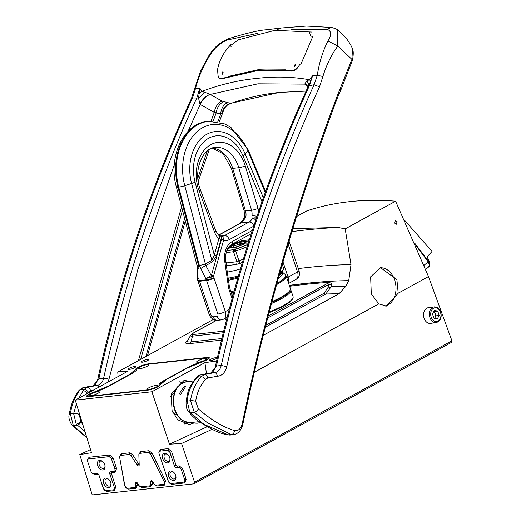 <?xml version="1.0" encoding="UTF-8"?>
<svg xmlns="http://www.w3.org/2000/svg" width="521" height="521" viewBox="0 0 521 521"><rect width="100%" height="100%" fill="white"/><g stroke="black" fill="none" stroke-linecap="round" stroke-linejoin="round"><path stroke-width="0.78" d="M397.119 221.679L396.201 224.349L394.508 223.118L395.426 220.448L397.119 221.679M396.911 279.764L380.623 267.696L370.639 276.814L371.291 293.844L378.806 303.873L386.465 306.081L398.213 293.199L396.911 279.764M292.841 228.628L338.162 227.469L345.195 228.895L351.004 264.616L348.718 280.663L345.807 286.394L338.969 293.753L263.229 335.374M216.612 361.001L204.896 362.649L206.466 373.524M345.195 228.895L395.589 201.197C363.945 198.579 334.352 201.809 306.817 210.881L296.573 216.515M398.213 293.199L428.496 276.56L395.589 201.197M380.07 267.787A19.349 14.06 -96.2 0 1 394.651 280.031A19.349 14.06 -96.2 0 1 385.078 306.101M134.698 367.65A3.96 0.788 -18.6 0 0 135.753 366.686A3.96 0.788 -18.6 0 0 133.285 366.751A3.96 0.788 -18.6 0 0 129.286 368.243A3.96 0.788 -18.6 0 0 128.238 369.213A3.96 0.788 -18.6 0 0 130.699 369.142A3.96 0.788 -18.6 0 0 134.698 367.65M215.896 358.793A3.96 0.788 -18.6 0 0 216.951 357.823A3.96 0.788 -18.6 0 0 214.489 357.894A3.96 0.788 -18.6 0 0 210.484 359.386A3.96 0.788 -18.6 0 0 209.435 360.35A3.96 0.788 -18.6 0 0 211.897 360.285A3.96 0.788 -18.6 0 0 215.896 358.793M213.291 319.477L117.753 371.987L118.078 376.598M204.896 362.649L151.904 391.766L75.258 400.128L128.244 371.011L117.753 371.987M129.716 374.449L135.844 369.128A7.913 1.57 161.4 0 1 137.961 367.298A7.913 1.57 161.4 0 1 148.583 363.84L207.045 357.458A7.913 1.57 161.4 0 1 208.836 358.669A7.913 1.57 161.4 0 1 202.07 361.906L187.078 368.191L166.297 379.614L160.162 384.934A7.913 1.57 161.4 0 1 155.59 387.93A7.913 1.57 161.4 0 1 147.423 390.222L88.961 396.605A7.913 1.57 161.4 0 1 88.785 394.325A7.913 1.57 161.4 0 1 93.943 392.157L108.935 385.872L129.716 374.449A0.795 0.521 61.2 0 1 130.12 374.579M147.782 360.467A3.96 0.788 -18.6 0 0 148.83 359.497A3.96 0.788 -18.6 0 0 146.368 359.568A3.96 0.788 -18.6 0 0 142.363 361.053A3.96 0.788 -18.6 0 0 141.315 362.023A3.96 0.788 -18.6 0 0 143.776 361.952A3.96 0.788 -18.6 0 0 147.782 360.467M212.06 429.337L181.582 443.475L194.567 482.218L451.922 340.786L451.362 342.395M428.496 276.56L451.922 340.786M158.912 452.221L160.507 449.467L168.088 448.64L171.676 451.779L169.866 452.365L172.497 460.173L169.963 452.313L167.638 450.255L159.921 451.16A2.377 1.563 -118.8 0 0 159.517 451.284A2.377 1.563 -118.8 0 0 159.042 453.544L168.459 481.521A2.377 1.563 -118.8 0 0 170.719 483.56A2.377 1.563 -118.8 0 0 170.823 483.553L183.815 482.133A2.377 1.563 -118.8 0 0 184.695 479.75L181.23 469.441A2.377 1.563 -118.8 0 0 178.859 467.409L176.697 467.643A2.377 1.563 61.2 0 1 174.327 465.618L172.497 460.173L174.209 459.639L175.968 465.116L177.062 466.08L179.231 465.839L182.806 468.978L186.114 479.353L184.74 482.96L171.748 484.374L168.224 481.306L163.815 467.741M138.873 454.514L140.488 451.648L148.895 450.73L152.217 453.192L150.497 454.019L154.633 462.368L150.602 453.96L148.452 452.352L139.902 453.342A2.377 1.563 -118.8 0 0 139.498 453.472A2.377 1.563 -118.8 0 0 138.86 454.879L139.205 464.888A1.583 1.042 61.2 0 1 138.788 465.826A1.583 1.042 61.2 0 1 137.199 465.11L131.025 455.738L136.821 464.53L138.319 463.56L139.087 464.1L138.931 456.871M136.997 483.449A1.27 0.423 -9.4 0 0 135.499 483.618A1.583 1.042 61.2 0 1 136.15 482.329A1.583 1.042 61.2 0 1 137.472 483.13L139.094 485.592A2.377 1.563 -118.8 0 0 140.957 486.803A2.377 1.563 -118.8 0 0 141.061 486.796L149.703 485.859A2.377 1.563 -118.8 0 0 150.745 484.322L150.654 481.697A1.583 1.042 61.2 0 1 151.337 480.668A1.583 1.042 61.2 0 1 152.803 481.73L153.721 483.586A2.377 1.563 -118.8 0 0 155.805 485.188A2.377 1.563 -118.8 0 0 155.909 485.181L163.418 484.361A2.377 1.563 -118.8 0 0 164.122 481.534L154.633 462.368L156.241 461.599L165.457 480.916L164.343 485.181L156.834 486.002L153.578 483.599L152.679 481.736L152.178 481.73L152.223 484.367L150.628 486.679L141.986 487.623L139.055 485.8L137.459 483.332L136.997 483.449L137.316 485.377L135.779 488.301L128.264 489.121L124.571 485.377L121.439 467.148M87.456 460.017L89.052 457.262L109.625 455.015L113.213 458.154L111.501 458.688L109.176 456.637L88.466 458.955A2.377 1.563 -118.8 0 0 88.069 459.079A2.377 1.563 -118.8 0 0 87.587 461.339L91.058 471.648A2.377 1.563 -118.8 0 0 93.422 473.68L96.672 473.328A2.377 1.563 61.2 0 1 99.036 475.354L103.497 488.607A2.377 1.563 -118.8 0 0 105.763 490.645A2.377 1.563 -118.8 0 0 105.867 490.639L113.441 489.812A2.377 1.563 -118.8 0 0 114.327 487.428L109.866 474.175A2.377 1.563 61.2 0 1 110.452 471.863A2.377 1.563 61.2 0 1 110.745 471.792L113.995 471.433A2.377 1.563 -118.8 0 0 114.288 471.362A2.377 1.563 -118.8 0 0 114.874 469.05L111.403 458.74L114.034 466.555L115.747 466.021L116.554 468.535L115.161 472.208L111.911 472.567L111.481 473.687L115.747 487.037L114.366 490.639L106.792 491.466L103.262 488.398L98.931 475.061M98.573 474.442L97.837 474.097L94.588 474.455L91.93 473.042M90.524 449.584L79.759 454.586L92.224 494.95L193.968 483.846L451.629 342.31M193.968 483.846L194.567 482.218M181.582 443.475L169.481 444.205L151.904 391.766M75.258 400.128L91.494 452.716L79.759 454.586M268.178 316.013L329.37 282.382L328.718 284.44A3.172 2.377 -171.2 0 0 331.577 284.153L331.167 286.791L325.775 294.033L265.274 327.286M207.208 426.699L169.481 444.205M190.211 381.333L184.043 380.415L171.149 393.993L172.054 410.496L177.694 419.783L189.364 424.478L193.877 423.045M184.401 423.983A22.188 16.125 83.8 0 0 186.635 422.401M182.33 382.974A22.188 16.125 83.8 0 0 179.556 381.828M174.45 392.86A11.097 8.062 83.8 0 0 170.673 396.468M172.672 412.104A11.097 8.062 83.8 0 0 176.801 414.442M291.942 231.591A397.23 78.886 161.4 0 1 338.162 227.469M331.577 284.153L330.392 281.405A3.172 2.514 86.7 0 1 329.37 282.382A372.951 74.067 -18.6 0 0 289.604 286.25M265.782 325.312L323.951 293.336L328.308 287.078A3.172 2.377 -171.1 0 0 331.167 286.791A368.34 73.148 161.4 0 1 345.807 286.394M323.951 293.336A3.172 2.084 -118.8 0 0 325.775 294.033A356.449 70.784 -18.6 0 1 338.969 293.753M175.655 475.393A5.151 3.387 -118.8 0 0 173.519 472.15A5.151 3.387 -118.8 0 0 169.312 471.492A5.151 3.387 -118.8 0 0 168.615 476.161A5.151 3.387 -118.8 0 0 173.311 480.57A5.151 3.387 -118.8 0 0 175.935 476.552A5.151 3.387 -118.8 0 0 175.655 475.393M169.709 457.725A5.151 3.387 -118.8 0 0 167.573 454.481A5.151 3.387 -118.8 0 0 163.366 453.824A5.151 3.387 -118.8 0 0 162.669 458.493A5.151 3.387 -118.8 0 0 167.365 462.902A5.151 3.387 -118.8 0 0 169.989 458.884A5.151 3.387 -118.8 0 0 169.709 457.725M169.866 452.365A2.377 1.563 -118.8 0 0 167.501 450.333L167.638 450.255A1.27 0.918 83.8 0 0 168.088 448.64M159.921 451.16L167.501 450.333M173.767 472.378A3.96 2.605 -118.8 0 0 171.012 471.87A3.96 2.605 -118.8 0 0 170.211 475.64A3.96 2.605 -118.8 0 0 174.828 478.819A3.96 2.605 -118.8 0 0 175.877 476.227M167.821 454.709A3.96 2.605 -118.8 0 0 165.066 454.201A3.96 2.605 -118.8 0 0 164.265 457.972A3.96 2.605 -118.8 0 0 168.882 461.15A3.96 2.605 -118.8 0 0 169.931 458.558M160.507 449.467A1.27 0.918 83.8 0 1 160.064 451.082L159.589 451.251M119.641 456.507L121.237 453.752L129.644 452.834L132.634 454.703L131.136 455.673L129.195 454.449L120.651 455.445A2.377 1.563 -118.8 0 0 120.247 455.569A2.377 1.563 -118.8 0 0 119.654 457.386L124.858 485.819A2.377 1.563 -118.8 0 0 127.235 488.301A2.377 1.563 -118.8 0 0 127.339 488.294L134.854 487.474A2.377 1.563 -118.8 0 0 135.851 485.539L135.499 483.618M150.497 454.019A2.377 1.563 -118.8 0 0 148.309 452.423L148.452 452.352A1.27 0.918 83.8 0 0 148.895 450.73M139.902 453.342L148.309 452.423M131.025 455.738A2.377 1.563 -118.8 0 0 129.058 454.527L129.195 454.449A1.27 0.918 -96.2 0 0 129.644 452.834M120.651 455.445L129.058 454.527M140.488 451.648A1.27 0.918 83.8 0 1 140.038 453.27L139.569 453.433M121.237 453.752A1.27 0.918 -96.2 0 1 120.787 455.367L120.318 455.536M104.747 464.81A5.151 3.387 -118.8 0 0 102.617 461.573A5.151 3.387 -118.8 0 0 98.41 460.909A5.151 3.387 -118.8 0 0 97.714 465.579A5.151 3.387 -118.8 0 0 102.403 469.994A5.151 3.387 -118.8 0 0 105.034 465.969A5.151 3.387 -118.8 0 0 104.747 464.81M110.693 482.479A5.151 3.387 -118.8 0 0 108.563 479.242A5.151 3.387 -118.8 0 0 104.356 478.578A5.151 3.387 -118.8 0 0 103.659 483.247A5.151 3.387 -118.8 0 0 108.348 487.663A5.151 3.387 -118.8 0 0 110.98 483.638A5.151 3.387 -118.8 0 0 110.693 482.479M111.403 458.74A2.377 1.563 -118.8 0 0 109.039 456.709L109.176 456.637A1.27 0.918 83.8 0 0 109.625 455.015M88.466 458.955L109.039 456.709M102.858 461.795A3.96 2.605 -118.8 0 0 100.104 461.293A3.96 2.605 -118.8 0 0 99.309 465.058A3.96 2.605 -118.8 0 0 103.926 468.236A3.96 2.605 -118.8 0 0 104.975 465.644M108.804 479.463A3.96 2.605 -118.8 0 0 106.05 478.962A3.96 2.605 -118.8 0 0 105.255 482.726A3.96 2.605 -118.8 0 0 109.872 485.904A3.96 2.605 -118.8 0 0 110.921 483.312M89.052 457.262A1.27 0.918 83.8 0 1 88.609 458.877L88.134 459.047M180.735 394.267L179.237 393.817L184.213 386.406L185.528 386.686L180.735 394.267M78.951 412.098L80.827 421.105L83.08 425.475M86.746 437.334L73.344 425.598L70.328 413.85C71.865 404.289 75.089 396.338 80 389.988L83.008 387.787L94.607 385.703M76.411 403.873L73.63 413.622L76.248 424.179L84.93 431.447M212.288 372.86L200.403 374.977L196.313 378.396C191.07 384.641 188.029 392.202 187.182 401.098L189.69 411.805L202.728 423.397L204.642 424.635L228.198 434.853L233.506 434.709L231.168 434.527L207.56 422.87L194.34 412.398L190.504 400.734C191.975 391.186 195.525 383.195 201.158 376.768L204.46 374.534L214.352 372.684C217.856 372.255 220.149 369.864 221.236 365.495C234.951 306.133 248.256 257.771 261.151 220.422C270.139 193.61 278.429 170.601 286.029 151.39C295.589 127.033 304.948 104.812 314.098 84.721L309.376 85.724C269.565 172.998 238.592 266.426 216.462 366.016L210.764 373.023M230.875 434.996L229.429 435.048A3.96 2.755 -88.1 0 0 229.696 435.042M242.35 423.078C266.198 308.946 297.908 199.686 337.484 95.304L351.922 59.361L337.81 46.056C331.369 54.842 326.4 64.988 322.903 76.496L319.503 86.857C279.875 173.851 248.966 267.104 226.778 366.615C225.248 372.574 222.089 375.797 217.296 376.292L207.762 377.959L205.554 379.386C200.292 385.227 196.99 392.541 195.642 401.32L198.338 408.842C211.311 420.108 223.398 427.357 234.593 430.58C238.292 431.303 240.878 428.803 242.35 423.078L242.929 423.853C241.457 430.157 238.318 433.778 233.506 434.709M213.128 121.146L216.208 112.868L220.735 113.969L222.337 112.503A11.097 10.055 105.8 0 1 230.562 103.366L279.328 92.432L306.094 91.09L279.666 92.419C263.164 94.021 246.589 97.805 229.943 103.77L230.562 103.366L221.966 101.094L210.23 94.418L257.993 83.809L304.687 84.109L306.843 80.833L309.481 79.733L312.607 75.812L317.289 75.291C319.223 62.657 322.773 51.195 327.924 40.918C331.851 34.79 331.512 30.882 326.908 29.196L291.213 29.593M307.813 86.493L304.687 84.109A11.097 6.245 -49.8 0 1 306.804 84.975L306.797 84.962A11.097 6.148 -48.5 0 0 304.616 84.05M309.35 32.478L311.2 36.984A0.795 0.521 -159.3 0 0 310.868 37.245M291.226 71.11A0.795 0.599 -81.3 0 1 291.89 70.596C295.648 70.075 298.246 67.906 299.692 64.096L299.894 64.09C297.615 68.779 294.723 71.123 291.226 71.11L257.804 70.504L223.112 78.541C219.465 79.335 217.739 77.492 217.934 73.031M188.035 131.377L200.207 104.428A11.097 5.965 129 0 1 210.23 94.418L204.239 92.028L201.588 91.507C219.901 84.578 238.123 80.234 256.254 78.482C274.424 76.274 292.17 76.691 309.481 79.733A11.097 2.931 35.5 0 1 310.575 81.413L307.95 87C268.295 174.073 237.433 267.253 215.368 366.543L215.368 366.543A3.96 1.153 12.5 0 1 216.462 366.016L221.236 365.495L226.778 366.615M214.652 372.658L214.437 372.678A3.96 2.644 86.6 0 1 217.296 376.292M352.47 49.091C353.485 50.771 353.498 54.464 352.496 60.189L351.922 59.361L352.47 49.091C352.724 48.674 348.751 39.85 341.828 33.65L337.699 30.088L337.81 46.056L327.924 40.918M310.575 81.413L312.607 75.812L309.376 85.724A3.96 1.732 24.5 0 0 308.328 86.206A11.097 5.835 29.6 0 0 306.843 80.833M319.503 86.857L314.098 84.721L317.289 75.291L322.903 76.496M229.429 435.048L227.605 434.82C220.976 433.791 212.959 430.313 203.542 424.387L203.542 424.387A3.96 2.384 -56.2 0 0 204.642 424.635M203.542 424.387L202.819 423.912C197.107 420.584 192.581 416.735 189.24 412.372L189.24 412.372A3.96 2.169 -42.7 0 0 190.536 412.808L194.34 412.398A3.96 1.7 -48.3 0 0 198.338 408.842M189.24 412.372L188.439 411.414A3.96 1.791 -36.8 0 0 189.69 411.805M188.439 411.414C186.707 409.662 185.919 406.419 186.082 401.684A3.96 0.899 8.2 0 1 187.163 401.235M186.101 401.626A3.96 0.938 8.6 0 1 186.101 401.567A3.96 0.938 8.6 0 1 186.101 401.561A3.96 0.938 8.6 0 1 187.182 401.098L190.504 400.734A3.96 0.964 8.3 0 1 195.642 401.32M186.082 401.684L186.101 401.567C188.205 389.278 188.4 388.438 195.225 378.949L195.225 378.949A3.96 2.195 37.3 0 1 196.313 378.396M352.496 60.189L340.754 90.27L340.506 88.629M340.754 90.27L337.94 96.509L337.484 95.304M227.605 434.82A3.96 2.696 -77.8 0 0 228.198 434.853L231.168 434.527A3.96 3.139 -74.4 0 0 234.593 430.58M195.225 378.949L196.209 377.712A3.96 2.26 39.7 0 1 197.27 377.191L201.158 376.768A3.96 2.084 41.6 0 1 205.554 379.386M196.209 377.712C198.332 375.719 199.602 374.84 200.012 375.061A3.96 2.735 71.6 0 1 200.403 374.977L204.46 374.534A3.96 2.468 72.6 0 1 207.762 377.959M214.352 372.684A3.96 2.644 86.6 0 1 214.437 372.678L212.431 372.841M276.332 30.166L280.663 28.036L306.361 26.05L331.551 27.45L326.908 29.196M200.207 104.428L214.294 112.406L211.057 121.126M181.582 206.759L138.449 360.61M87.626 393.407L90.582 390.867L93.669 390.014M108.244 382.004L137.798 269.67L174.294 164.844M76.248 424.179A3.96 1.7 142 0 0 80.827 421.105L79.127 414.312A3.96 0.905 -171.9 0 0 73.63 413.622M227.625 102.657A11.097 7.724 99.9 0 0 220.735 113.969L217.843 121.725M207.26 150.94L197.863 178.078M184.662 218.442L145.952 356.488M140.703 359.373L182.493 210.224M93.051 385.872L98.834 378.852C120.924 279.022 152.158 185.398 192.542 97.987L196.801 98.007C156.795 185.3 125.73 278.742 103.614 378.331C102.481 382.701 100.156 385.097 96.639 385.527L87.066 387.344L83.881 389.565L78.71 398.233M94.757 385.683L96.73 385.52A3.96 2.677 -93.4 0 0 96.639 385.527M199.178 93.572L198.56 98.182A3.96 1.726 -155.3 0 0 196.801 98.007L199.882 88.114L199.178 93.572A11.097 7.274 156.2 0 0 201.588 91.507L199.882 88.114L195.499 88.577C198.866 75.773 204.037 64.135 211.012 53.67C214.978 47.58 220.279 43.061 226.915 40.104L258.025 33.24M231.116 46.454L230.178 45.822L237.648 40.299M96.939 385.501L96.73 385.52A3.96 2.677 -93.4 0 1 99.016 387.077M109.045 379.392A3.96 1.153 -167.5 0 0 103.614 378.331L98.834 378.852L97.746 379.379C119.817 279.64 151.044 186.043 191.435 98.58L192.542 97.987L195.499 88.577L194.476 89.124L200.526 71.071L209.377 54.698L211.012 53.67M221.966 101.094A11.097 7.06 109.2 0 0 214.294 112.406L216.208 112.868A11.097 7.554 107.4 0 1 223.874 101.725M222.337 112.503L223.822 109.82L219.237 122.038M81.165 421.912A3.96 1.843 133.3 0 1 77.141 425.182L73.344 425.598A3.96 2.299 139.2 0 1 71.957 425.071L71.957 425.071C69.208 420.786 68.31 417.197 69.254 414.286L69.254 414.286C70.823 404.719 74.028 396.82 78.873 390.587L82.572 387.885L90.192 386.185M79.12 414.228A3.96 0.931 -171.3 0 0 73.65 413.485L70.328 413.85A3.96 0.912 -171 0 0 69.254 414.286M87.587 393.355A3.96 2.149 -142.1 0 0 82.898 390.776M204.239 92.028A11.097 5.835 138 0 1 198.56 98.182L199.986 104.239A11.097 5.861 130.3 0 1 210.171 94.36M88.524 392.3A3.96 2.208 -139.7 0 0 83.881 389.565L80 389.988A3.96 2.384 -141.8 0 0 78.873 390.587M90.582 390.867A3.96 2.651 -108 0 0 87.066 387.344L83.008 387.787A3.96 2.898 -109.1 0 0 82.572 387.885M209.377 54.698L209.377 54.698C214.274 48.381 216.3 44.383 228.804 38.606L226.915 40.104M139.608 367.116A5.503 1.094 -18.6 0 0 138.15 368.464A5.503 1.094 -18.6 0 0 141.569 368.367A5.503 1.094 -18.6 0 0 147.117 366.296A5.503 1.094 -18.6 0 0 148.576 364.954A5.503 1.094 -18.6 0 0 145.157 365.052A5.503 1.094 -18.6 0 0 139.608 367.116M148.889 387.761A5.503 1.094 -18.6 0 0 147.436 389.109A5.503 1.094 -18.6 0 0 150.856 389.011A5.503 1.094 -18.6 0 0 156.404 386.947A5.503 1.094 -18.6 0 0 157.863 385.599A5.503 1.094 -18.6 0 0 154.444 385.696A5.503 1.094 -18.6 0 0 148.889 387.761M90.426 394.143A5.503 1.094 -18.6 0 0 88.974 395.485A5.503 1.094 -18.6 0 0 92.393 395.393A5.503 1.094 -18.6 0 0 97.941 393.322A5.503 1.094 -18.6 0 0 99.4 391.981A5.503 1.094 -18.6 0 0 95.981 392.079A5.503 1.094 -18.6 0 0 90.426 394.143M198.071 360.74A5.503 1.094 -18.6 0 0 196.612 362.082A5.503 1.094 -18.6 0 0 200.031 361.984A5.503 1.094 -18.6 0 0 205.58 359.92A5.503 1.094 -18.6 0 0 207.039 358.572A5.503 1.094 -18.6 0 0 203.62 358.669A5.503 1.094 -18.6 0 0 198.071 360.74M159.27 385.931L159.042 385.253A6.734 1.335 -18.6 0 1 155.232 387.813A6.734 1.335 -18.6 0 1 148.198 389.799L89.736 396.175A6.734 1.335 -18.6 0 1 87.802 395.882A6.734 1.335 -18.6 0 1 89.586 394.234A6.734 1.335 -18.6 0 1 94.151 392.333A22.188 4.409 161.4 0 0 109.202 386.074L131.051 374.065A22.188 4.409 161.4 0 0 136.964 368.809A6.734 1.335 161.4 0 1 138.762 367.207A6.734 1.335 161.4 0 1 147.808 364.264L206.27 357.881A6.734 1.335 161.4 0 1 208.211 358.181A6.734 1.335 161.4 0 1 201.855 361.724L201.927 361.932M159.042 385.253A22.188 4.409 161.4 0 1 164.955 379.991L186.811 367.982A22.188 4.409 161.4 0 1 201.855 361.724M429.102 260.865L429.317 266.296L428.464 267.091A6.343 4.207 -132.9 0 0 428.724 261.731A6.343 4.207 -132.9 0 0 428.542 261.386L429.102 260.865L427.07 256.899L432.033 251.428L404.752 220.461M428.321 267.208A6.343 4.207 -132.9 0 0 428.464 267.091A6.343 6.343 0 0 1 428.21 267.312L428.21 267.312A6.343 3.725 -129.8 0 0 428.34 262.096A6.343 3.725 -129.8 0 0 428.197 261.822L415.615 245.111M414.866 243.372L428.542 261.386A6.343 2.286 -35.9 0 1 428.197 261.822L424.074 265.254M222.044 74.653L222.617 71.97L223.17 72.198L222.044 74.653M295.14 64.057L294.554 66.74L295.752 64.37L295.14 64.057M291.558 70.667L258.077 69.729L228.107 76.483M237.088 40.137L274.906 30.316L311.447 32.022M300.721 64.669L313.088 35.786M216.99 73.806C217.986 62.989 222.558 53.311 230.712 44.773M434.494 318.318A3.979 2.905 82.4 0 0 435.009 317.621A3.979 2.905 82.4 0 0 435.25 313.714L434.534 311.565L437.757 311.135L434.39 310.373L432.456 313.896L433.895 318.181L437.262 318.95L439.19 315.426L437.757 311.135M434.13 306.889L428.327 307.67A7.926 5.783 82.4 0 0 424.107 318.266A7.926 5.783 82.4 0 0 430.437 323.378L436.233 322.603A7.926 5.783 -97.6 0 1 429.903 317.491A7.926 5.783 -97.6 0 1 434.13 306.889C437.178 306.765 439.379 308.478 440.727 312.027C442.01 317.628 440.512 321.151 436.233 322.603M433.824 311.408L434.534 311.565M439.19 315.426L435.973 315.856L435.25 313.714A3.979 2.905 82.4 0 0 433.726 311.571M435.973 315.856L434.605 318.344M271.975 301.6A35.662 7.086 -18.6 0 0 280.936 297.263A35.662 7.086 -18.6 0 0 290.132 290.138L289.637 291.089A34.868 6.923 161.4 0 1 271.78 302.343A34.868 6.923 -18.6 0 0 289.832 290.633M290.418 289.35A35.662 7.086 161.4 0 1 290.868 290.015A35.662 7.086 161.4 0 1 271.467 303.502M269.24 311.942A35.662 7.086 -18.6 0 0 292.854 298.233L292.359 299.191A34.868 6.923 161.4 0 1 269.044 312.678M292.854 298.233A35.662 7.086 -18.6 0 0 293.102 296.638L290.868 290.015M240.468 268.934A30.114 5.978 161.4 0 1 227.299 272.073M242.389 262.447L236.26 264.531L226.101 265.638M238.423 275.948A30.114 5.978 161.4 0 1 228.178 278.136M225.144 318.344L225.502 319.393A35.662 7.086 -18.6 0 0 226.368 320.363M225.834 262.988L236.892 261.737L243.392 259.1M248.068 243.88L244.636 243.978L246.876 241.288L240.233 242.011L242.545 240.559A1.583 1.153 -96.2 0 1 242.682 240.552M247.149 246.817L234.567 251.578L234.385 249.735L235.752 247.397L244.636 243.978M246.876 241.288L249.136 240.494M240.233 242.011L230.119 245.599M227.716 248.693L229.11 248.126L235.752 247.397M234.567 251.578L226.166 252.6M240.5 263.398A2.377 0.436 62.7 0 1 239.087 261.151L235.739 251.213A1.583 0.326 -111 0 0 234.912 249.611L247.833 244.636M236.26 264.531A2.377 1.667 92.2 0 0 236.892 261.737L233.551 251.799A1.583 1.153 -96.2 0 1 233.922 249.872L234.912 249.611M226.322 265.345A2.377 1.771 74.8 0 0 226.394 262.884L225.658 260.695M228.348 279.315A34.868 6.923 -18.6 0 0 238.104 277.061M237.804 278.116A35.662 7.086 161.4 0 1 228.485 280.265M290.132 290.138A35.662 7.086 -18.6 0 0 290.373 288.543L286.107 275.856A35.662 7.086 161.4 0 1 276.664 284.577A35.662 7.086 161.4 0 1 276.592 284.616M233.108 294.86A33.474 6.649 161.4 0 1 232.197 295.016L232.913 295.583M212.334 148.075A30.146 21.902 -96.2 0 1 232.327 167.137A30.146 21.902 -96.2 0 1 232.718 168.374L245.489 210.92A9.508 6.91 -96.2 0 1 245.892 216.521L244.193 219.478L243.353 219.315A4.754 4.754 0 0 0 242.584 220.448L240.227 223.177L218.527 235.108M200.403 189.813L215.785 230.927L218.69 235.245L220.604 235.935A4.754 1.016 99 0 1 221.041 239.341L218.937 238.579A14.262 10.368 -96.2 0 1 214.58 232.236L199.198 191.129A4.754 1.081 159.5 0 0 200.403 189.813L199.96 188.556C193.044 170.022 202.995 147.515 215.219 147.443A30.146 21.902 -96.2 0 1 238.39 166.473A30.146 21.902 -96.2 0 1 238.781 167.716L232.718 168.374A4.754 0.808 163.3 0 1 231.363 168.211L244.134 210.758A4.754 0.808 163.3 0 0 245.489 210.92L251.552 210.263A9.508 6.91 -96.2 0 1 251.956 215.857L252.047 218.833A4.754 3.556 0.6 0 1 256.371 218.247M245.892 216.521A4.754 1.12 -171.4 0 0 244.596 217.075L243.353 219.315M244.193 219.478L243.607 219.035M255.883 219.706A4.754 2.143 26 0 0 252.047 218.833A9.508 6.91 -96.2 0 1 249.155 222.044L241.034 222.929A9.508 6.91 -96.2 0 0 243.926 219.719A4.754 2.143 -154 0 0 242.584 220.448M251.956 215.857A4.754 1.12 8.6 0 1 257.022 216.306M251.995 218.625A4.754 3.497 -1 0 1 256.456 217.993M176.391 187.059C167.905 157.772 183.034 123.379 207.788 121.38A51.722 37.577 83.8 0 0 177.948 187.189A5.549 0.768 -14.8 0 1 176.391 187.059L197.016 265.339A5.549 0.768 -14.8 0 0 198.579 265.469L177.948 187.189L178.71 187.104A51.722 37.577 83.8 0 1 208.543 121.295L224.838 123.972L231.005 127.482L248.348 150.068L265.58 191.611M197.016 265.339L197.277 267.234A5.549 2.136 0.2 0 0 199.022 268.803L198.579 265.469M197.277 267.234L197.231 277.778L198.976 279.243L199.022 268.803M197.798 278.546L198.976 279.243L199.335 280.585L206.368 279.816L199.335 265.391L178.71 187.104A5.549 0.768 165.2 0 0 184.766 185.704A48.069 34.927 -96.2 0 1 202.689 127.671A48.069 34.927 -96.2 0 1 247.976 150.96L265.241 192.568M263.372 197.837L245.196 154.014A40.755 29.612 83.8 0 0 206.791 134.268A40.755 29.612 83.8 0 0 191.598 183.47L184.766 185.704L205.398 263.984L211.865 260.363L214.307 255.108A4.754 1.583 -164.4 0 0 216.371 256.039L212.614 261.763L205.808 265.58A5.549 0.697 151.3 0 0 200.624 268.628M248.348 150.068A5.549 1.426 -22.5 0 1 247.976 150.96L245.196 154.014A12.68 3.256 157.5 0 1 242.988 155.883A36.418 26.46 -96.2 0 0 208.674 138.234A36.418 26.46 -96.2 0 0 195.095 182.2A12.68 1.765 -14.8 0 1 191.598 183.47L211.865 260.363A4.754 1.674 -119.3 0 0 212.614 261.763M199.335 265.391A5.549 0.768 165.2 0 0 205.398 263.984L205.808 265.58L211.265 275.55L206.016 278.481L211.845 277.009A4.754 1.596 68.1 0 0 211.265 275.55L211.461 275.277A4.754 1.583 15.6 0 1 213.525 276.208L211.845 277.009M221.054 236.026A4.754 3.146 104.6 0 1 221.516 236.098A4.754 3.146 104.6 0 1 223.561 240.344A4.754 1.583 -164.4 0 0 221.497 239.413L221.041 239.341L216.371 256.039M218.69 235.245A4.754 2.631 129.1 0 1 218.937 238.579L214.307 255.108L195.095 182.2M220.604 235.935L220.943 235.98A4.754 1.055 97.6 0 1 221.497 239.413L211.461 275.277M253.825 225.932A4.754 3.126 61.2 0 0 249.155 222.044L224.551 235.564A9.508 6.91 83.8 0 1 222.604 236.182L221.516 236.098A4.754 4.754 0 0 0 220.943 235.98M254.307 372.287L378.806 303.873M221.471 340.135L189.761 343.593A13.995 2.781 161.4 0 1 187.834 340.519M136.821 369.552A0.795 0.775 179.5 0 0 135.844 369.128M87.899 396.175A7.118 1.413 -18.6 0 0 87.671 396.566M88.961 396.605A0.795 0.573 -96.2 0 1 89.293 396.566M171.676 451.779L174.209 459.639M132.634 454.703L138.319 463.56M152.217 453.192L156.241 461.599M113.213 458.154L115.747 466.021M298.299 268.575A385.325 76.522 161.4 0 1 351.004 264.616M289.331 285.436A374.54 74.379 161.4 0 1 330.392 281.405M348.718 280.663A374.664 74.405 -18.6 0 0 289.298 285.339M189.761 343.593A3.172 2.305 83.8 0 0 190.953 341.919L221.855 338.546M223.262 332.769L192.51 336.123L190.953 341.919A11.755 2.331 -18.6 0 1 187.651 340.877L190.465 335.485A7.268 1.446 161.4 0 0 192.51 336.123A3.172 2.305 -96.2 0 1 193.695 334.449L223.652 331.18M328.308 287.078L328.718 284.44L267.664 317.992M216.58 320.363L193.584 333.004A5.028 0.996 -18.6 0 0 193.695 334.449M190.465 335.485L193.044 333.166A3.172 2.084 61.2 0 1 193.584 333.004M182.806 468.978L181.23 469.441M178.859 467.409A1.27 0.918 83.8 0 0 179.231 465.839M186.114 479.353L184.695 479.75M176.697 467.643A1.27 0.918 83.8 0 0 177.062 466.08M184.74 482.96A1.27 0.918 83.8 0 0 183.815 482.133M174.327 465.618L175.968 465.116M171.748 484.374A1.27 0.918 83.8 0 0 170.823 483.553M152.178 481.73A1.27 0.573 -1.1 0 0 150.654 481.697M135.779 488.301A1.27 0.918 83.8 0 0 135.773 488.281A1.27 0.918 83.8 0 0 134.854 487.474M128.264 489.121A1.27 0.918 83.8 0 0 128.257 489.102A1.27 0.918 83.8 0 0 127.339 488.294M152.223 484.367A1.27 0.573 -1 0 0 150.745 484.322M150.628 486.679A1.27 0.918 83.8 0 0 149.703 485.859M155.909 485.181A1.27 0.918 -96.2 0 1 156.834 486.002M141.986 487.623A1.27 0.918 83.8 0 0 141.061 486.796M163.418 484.361A1.27 0.918 -96.2 0 1 164.343 485.181M164.122 481.534L165.457 480.916M137.316 485.377A1.27 0.423 -9.4 0 0 135.851 485.539M137.199 465.11L138.69 464.139M114.366 490.639A1.27 0.918 83.8 0 0 113.441 489.812M114.327 487.428L115.747 487.037M97.837 474.097A1.27 0.918 83.8 0 0 97.831 474.077A1.27 0.918 83.8 0 0 97.401 473.446M94.588 474.455A1.27 0.918 83.8 0 0 94.581 474.436A1.27 0.918 83.8 0 0 93.8 473.641M114.223 471.388A1.27 0.918 -96.2 0 1 115.154 472.189A1.27 0.918 -96.2 0 1 115.161 472.208M111.123 471.746A1.27 0.918 -96.2 0 1 111.904 472.54A1.27 0.918 -96.2 0 1 111.911 472.567M106.792 491.466A1.27 0.918 83.8 0 0 105.867 490.639M109.866 474.175L111.481 473.687M114.874 469.05L116.554 468.535M208.726 358.643A7.118 1.413 -18.6 0 0 208.309 358.468M160.162 384.934A0.795 0.775 179.5 0 0 159.621 385.579L161.419 382.805L166.16 379.653A0.795 0.521 61.2 0 1 166.297 379.614M147.423 390.222A0.795 0.573 -96.2 0 1 147.749 390.183M166.16 379.653L186.941 368.23L202.07 361.906C206.954 359.907 209.201 358.787 208.817 358.526L208.817 358.787M206.759 357.842A0.795 0.573 -96.2 0 1 207.045 357.458M108.935 385.872A0.795 0.521 61.2 0 1 109.338 386.002M148.303 364.212A0.795 0.573 -96.2 0 1 148.583 363.84M188.817 422.746A1.583 1.081 -86.7 0 0 188.96 422.765L182.155 420.317C176.971 416.409 174.001 410.633 173.259 402.987C174.099 394.377 172.353 386.693 186.42 381.75A20.606 14.972 83.8 0 0 173.74 398.09A20.606 14.972 83.8 0 0 182.591 420.414A20.606 14.972 83.8 0 0 189.084 422.759L196.397 423.176A15.851 11.514 83.8 0 0 197.791 423.143L201.047 422.785M199.256 421.652L189.084 422.759A1.583 1.081 -86.7 0 1 188.96 422.765L196.28 423.182A1.583 1.081 93.3 0 1 196.156 423.163M200.891 422.687L196.397 423.176A1.583 1.081 93.3 0 1 196.28 423.182L197.791 423.143M202.819 423.912A3.96 2.227 -57.1 0 0 203.848 424.114M280.663 28.036L266.954 29.717C259.243 30.153 246.524 33.116 228.804 38.606M285.723 69.814L258.273 70.003L223.411 78.065A0.795 0.534 70.6 0 0 223.112 78.541M440.466 312.242A6.975 5.093 82.4 0 0 433.641 308.145A6.975 5.093 82.4 0 0 431.18 317.074A6.975 5.093 82.4 0 0 438.005 321.17A6.975 5.093 82.4 0 0 440.466 312.242M230.308 247.664A2.377 0.475 161.4 0 1 230.289 247.41L231.676 245.743A2.377 0.475 161.4 0 1 233.245 244.877L238.761 242.753A2.377 0.475 161.4 0 1 240.949 242.167L245.078 241.718A2.377 0.475 161.4 0 1 245.697 241.998L244.31 243.672A2.377 0.475 161.4 0 1 242.74 244.531L237.224 246.654A2.377 0.475 161.4 0 1 235.036 247.241L230.907 247.69A2.377 0.475 161.4 0 1 230.308 247.664M231.278 247.599A1.192 1.107 -140.3 0 0 230.289 247.41M231.35 245.43L229.11 248.126M244.369 243.287L240.539 243.704L241.028 245.163M239.973 245.573L239.445 243.997L233.929 246.12L234.313 247.267M233.415 247.364L233.141 246.55L232.373 247.482M242.415 240.585A1.583 1.153 -96.2 0 1 242.545 240.559L249.351 239.816L241.933 240.656L231.122 244.811L241.418 240.845A1.583 0.326 -111 0 0 241.418 240.845A1.583 0.326 -111 0 0 241.412 240.852M231.077 244.844L241.848 240.702L249.331 239.881M247.898 244.427L234.443 249.605L226.882 250.432M226.798 250.647L233.922 249.872M240.949 242.167A1.192 0.866 -96.2 0 0 240.539 243.704L239.445 243.997L238.761 242.753M233.245 244.877L233.929 246.12L233.141 246.55A1.192 1.107 -140.3 0 0 231.676 245.743M244.603 243.007A1.192 0.866 -96.2 0 1 245.078 241.718M245.697 241.998A1.192 1.107 -140.3 0 0 245.157 242.343L243.795 243.984A1.192 1.107 -140.3 0 1 244.31 243.672M235.036 247.241A1.192 0.866 -96.2 0 1 235.277 247.162A1.192 0.866 -96.2 0 1 235.472 247.169M230.907 247.69A1.192 0.866 -96.2 0 1 231.148 247.612A1.192 0.866 -96.2 0 1 231.402 247.638M276.898 283.509A35.454 7.04 -18.6 0 0 285.163 274.489L282.31 272.027A33.474 6.649 161.4 0 1 278.416 278.032M230.836 291.597A35.662 7.086 -18.6 0 0 234.19 290.952M233.87 292.086A35.096 6.968 161.4 0 1 231.168 292.587M279.178 275.309A33.832 6.721 -18.6 0 0 281.991 272.522L282.844 271.2A35.096 6.968 161.4 0 1 279.412 274.476M231.396 293.271A33.832 6.721 -18.6 0 0 233.655 292.874M279.823 273.017A35.662 7.086 -18.6 0 0 283.45 267.963L282.844 271.2M258.657 211.467A14.262 10.368 83.8 0 0 257.999 208.374A4.754 0.808 -16.7 0 1 251.552 210.263L238.781 167.716A4.754 0.808 -16.7 0 0 245.228 165.828A34.9 25.36 83.8 0 0 244.772 164.395A34.9 25.36 83.8 0 0 210.829 144.636A34.9 25.36 83.8 0 0 198.696 189.716A34.9 25.36 83.8 0 0 199.198 191.129M240.227 223.177A4.754 3.126 -118.8 0 1 241.034 222.929L218.664 235.218M253.747 226.179L229.286 239.627A4.754 3.126 61.2 0 0 224.551 235.564L220.839 235.967M249.696 234.561A15.851 11.514 -96.2 0 1 250.809 235.231M242.988 155.883L262.011 201.738M257.999 208.374L245.228 165.828M288.165 244.173L297.504 271.923L288.087 277.094L282.981 261.926M229.286 239.627A14.262 10.368 -96.2 0 1 223.561 240.344L213.525 276.208L213.962 277.862A2.377 1.726 83.8 0 0 214.02 278.064L225.306 311.597L229.194 309.461M232.092 298.598L229.39 290.568A19.023 13.82 -96.2 0 1 228.322 286.075L224.759 261.457A19.023 13.82 -96.2 0 1 232.438 241.386L252.359 230.432M289.07 241.138L298.969 270.562A5.549 1.101 -18.6 0 1 297.504 271.923A7.926 5.21 61.2 0 1 295.908 279.458L288.66 283.437M288.295 282.356A7.926 5.21 -118.8 0 0 288.087 277.094A3.172 0.632 -18.6 0 1 286.732 277.713M251.311 233.675L231.799 244.395A3.172 2.084 -118.8 0 0 232.438 241.386M210.816 314.788A5.549 1.101 -18.6 0 1 209.221 314.547C210.25 318.188 215.785 321.516 217.452 320.324L221.236 319.914A5.549 4.031 -96.2 0 1 216.977 316.41L213.187 316.82A2.377 1.563 61.2 0 1 210.816 314.788L199.53 281.255L206.57 280.487A7.926 5.757 -96.2 0 1 206.368 279.816A5.549 0.768 165.2 0 0 213.962 277.862M216.977 316.41A2.377 1.563 -118.8 0 0 217.856 314.02L206.57 280.487A5.549 1.101 161.4 0 0 214.02 278.064M197.772 280.454L197.934 281.014A5.549 1.101 -18.6 0 0 199.53 281.255A7.926 5.757 -96.2 0 1 199.335 280.585A5.549 0.768 -14.8 0 1 197.772 280.454L197.231 277.778M217.452 320.324A5.549 4.031 -96.2 0 1 213.187 316.82M217.856 314.02A5.549 1.101 161.4 0 0 225.306 311.597A7.926 5.21 61.2 0 1 223.711 319.132L227.169 317.23M215.785 230.927A4.754 1.081 159.5 0 1 214.58 232.236M231.799 244.395C227.091 247.364 225.072 252.978 225.73 261.242L224.759 261.457M225.73 261.242L229.292 285.86L228.322 286.075M229.292 285.86L230.23 289.793A3.172 0.632 161.4 0 1 229.39 290.568M87.684 396.735L147.586 390.17C154.307 388.588 158.319 387.051 159.641 385.553L159.621 385.677M193.044 333.166L216.358 320.356M110.452 471.863L110.927 471.739M193.74 380.949L186.42 381.75M200.012 375.061L207.879 373.342M209.996 373.166C212.171 373.362 213.962 371.154 215.368 366.543M307.95 87L306.797 84.962M337.94 96.509C298.416 200.748 266.745 309.865 242.929 423.853M331.551 27.45C335.452 28.544 337.504 29.423 337.699 30.088M147.502 355.635L185.307 220.911M198.227 181.341L209.253 149.514M229.943 103.77L227.267 105.229L225 107.586L223.822 109.82M86.922 437.907L71.957 425.071M92.282 386.009C94.496 386.172 96.32 383.964 97.746 379.379M191.435 98.58L194.476 89.124M87.802 395.882L88.042 396.605M208.211 358.181L208.452 358.904M428.21 267.312L425.735 269.377M243.769 244.017L237.172 246.648L231.161 247.683M241.946 240.65L241.418 240.845M282.265 264.434L283.45 267.963M285.163 274.489L286.107 275.856M231.363 168.211L222.962 153.662L212.223 148.114M207.788 121.38L208.543 121.295M244.134 210.758L244.596 217.075M250.692 235.603L249.422 234.71M298.969 270.562C300.129 274.801 299.106 277.765 295.908 279.458M209.221 314.547L197.934 281.014M221.236 319.914L223.711 319.132M230.23 289.793L232.581 296.788"/></g></svg>
